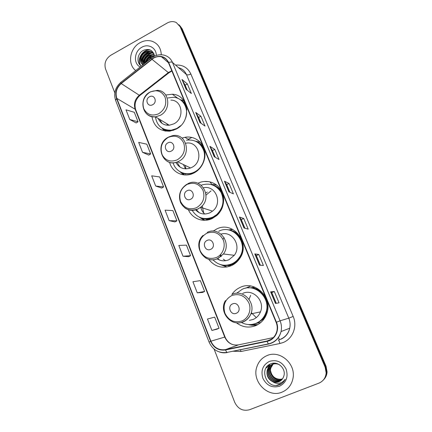 <?xml version="1.0" encoding="UTF-8"?>
<svg xmlns="http://www.w3.org/2000/svg" width="432" height="432" viewBox="0 0 432 432"><rect width="100%" height="100%" fill="white"/><g stroke="black" fill="none" stroke-linecap="round" stroke-linejoin="round"><path stroke-width="0.65" d="M236.482 322.85C242.482 327.283 248.913 328.207 255.776 325.625C260.966 323.341 264.595 319.442 266.657 313.934C273.143 297.745 254.977 279.952 240.224 287.377C236.774 288.922 233.982 291.292 231.838 294.489M250.668 286.022L245.516 288.214M251.591 324.486L252.428 324.664M256.856 324.967L257.24 324.94M208.705 259.303C214.758 266.863 222.318 268.979 231.39 265.648C234.776 264.098 237.541 261.733 239.684 258.557C251.1 242.87 232.87 220.271 216.529 229.09L213.133 231.136M222.831 265.113L227.032 266.998M188.401 209.752C192.229 218.732 203.348 222.934 212.231 218.522L216.707 215.579C223.841 209.396 225.769 197.975 221.038 190.08C216.378 182.137 206.069 179.188 197.899 183.265M201.971 218.241L204.719 220.298M169.592 162.286C172.033 172.341 183.487 177.919 193.028 173.416L193.757 173.075C201.895 169.074 206.663 158.771 204.406 150.001C202.23 141.21 193.536 135.637 184.939 137.311L182.061 138.11M182.833 173.232L184.437 174.938M151.945 116.656C153.965 126.711 159.986 131.528 170.003 131.117L175.921 129.211C192.062 121.732 189.113 94.651 172.33 94.23L165.748 95.002M165.094 130.237L165.737 131.144M207.695 219.996L205.848 219.116M230.494 266.026L227.545 265.453M260.798 322.531L256.856 323.271M250.268 287.858L254.518 287.15M231.563 229.468L228.312 229.948M323.687 379.674C325.76 377.573 326.894 374.992 327.083 371.93L326.047 366.239L182.18 28.852L179.987 25.807M214.099 349.099L234.711 402.295C238.005 408.974 242.968 411.448 249.604 409.714L318.908 383.141C323.298 381.235 325.717 377.811 326.16 372.854L325.112 367.108L180.122 26.703L181.154 27.783L178.951 24.721L181.154 27.783L325.582 366.671L181.154 27.783L182.18 28.852M323.206 380.176C325.296 378.065 326.435 375.467 326.624 372.389L325.582 366.671L326.624 372.389C326.435 375.467 325.296 378.065 323.206 380.176M139.99 42.736C129.697 48.152 127.186 64.336 135.729 70.535C127.186 64.336 129.697 48.152 139.99 42.736C144.126 40.468 148.241 40.003 152.339 41.348C148.241 40.003 144.126 40.468 139.99 42.736M267.068 355.574C262.073 357.718 258.676 361.449 256.883 366.768C251.505 381.316 267.867 398.293 281.934 392.175C287.955 389.626 291.643 384.993 292.999 378.275C296.055 363.668 279.758 349.72 267.068 355.574C262.073 357.718 258.676 361.449 256.883 366.768C251.505 381.316 267.867 398.293 281.934 392.175C287.955 389.626 291.643 384.993 292.999 378.275C296.055 363.668 279.758 349.72 267.068 355.574M153.657 58.082C156.222 56.684 158.83 56.252 161.482 56.786C164.732 57.564 167.049 59.53 168.442 62.672L276.129 322.358C277.295 325.242 277.538 328.18 276.869 331.177C275.4 336.452 272.106 339.73 266.992 341.015L225.412 349.639C218.754 350.465 213.916 347.647 210.908 341.194L116.84 98.399C115.112 92.718 116.57 87.772 121.214 83.565L153.657 58.082M153.554 57.823L121.068 83.333C116.311 87.647 114.815 92.718 116.586 98.539L210.616 341.318C213.705 347.933 218.657 350.816 225.482 349.974L267.068 341.356C275.087 339.946 279.936 330.07 276.437 322.229L168.707 62.527C165.343 56.398 160.288 54.826 153.554 57.823M275.476 303.448L279.045 302.821L274.309 291.508L270.632 291.843L275.476 303.448M276.275 303.307L271.793 292.583L270.632 291.843M271.798 292.588L274.309 291.508M259.497 265.162L263.407 265.48L258.795 254.48L254.794 253.892L259.497 265.162M260.372 265.232L256.338 255.571L254.794 253.892M256.338 255.582L258.795 254.48M243.972 227.972L248.2 229.176L243.718 218.479L239.404 217.021L243.972 227.972M244.917 228.242L241.304 219.591L239.404 217.021M241.31 219.607L243.718 218.479M186.073 89.267L191.387 93.544L187.369 83.948L181.98 79.466L186.073 89.267M187.261 90.223L185.128 85.12L181.98 79.466M185.144 85.147L187.369 83.948M199.951 122.515L205.022 126.09L200.891 116.235L195.75 112.444L199.951 122.515M201.085 123.314L198.612 117.396L195.75 112.444M198.623 117.423L200.891 116.235M214.218 156.692L219.024 159.521L214.785 149.396L209.898 146.34L214.218 156.692M215.293 157.324L212.458 150.541L209.898 146.34M212.468 150.563L214.785 149.396M228.884 191.83L233.41 193.865L229.052 183.465L224.44 181.186L228.884 191.83M229.9 192.289L226.687 184.594L224.44 181.186M226.692 184.61L229.052 183.465M161.287 54.756C160.952 48.103 157.966 43.637 152.339 41.348C157.966 43.637 160.952 48.103 161.287 54.756M180.122 26.703L176.321 22.55C173.416 21.157 170.386 21.308 167.238 23.004L110.727 55.301C105.727 58.801 103.999 63.353 105.548 68.953L114.799 92.837M202.527 292.469L197.251 292.815L204.617 291.465L200.362 280.627L192.931 281.729L197.251 292.815M211.901 330.453L219.051 328.25L214.677 317.11L207.463 319.048L211.901 330.453L216.902 329.189M155.666 186.019L163.609 186.948L159.689 176.953L151.691 175.813L155.666 186.019L161.66 188.066M142.544 152.323L150.655 153.932L146.831 144.196L138.677 142.387L142.544 152.323L148.754 155.088M129.773 119.513L138.035 121.77L134.309 112.282L126.004 109.836L129.773 119.513L136.177 122.958M183.001 256.225L190.577 255.679L186.435 245.133L178.805 245.446L183.001 256.225L188.53 256.711M169.144 220.644L176.909 220.849L172.881 210.584L165.062 210.157L169.144 220.644L174.917 221.929M176.909 220.849L174.874 221.951M163.609 186.948L161.622 188.087M150.655 153.932L148.711 155.11M138.035 121.77L136.139 122.985M190.577 255.679L188.487 256.732M204.617 291.465L202.473 292.469M219.051 328.25L216.853 329.211M146.065 62.343C146.713 59.729 148.23 57.775 150.633 56.468L154.445 55.631M146.767 61.792C147.582 59.567 149.018 57.91 151.076 56.83L154.494 55.982M144.202 63.823C143.77 60.08 145.319 57.137 148.851 54.999L154.165 54.389M144.569 63.531C144.45 60.026 146.027 57.31 149.299 55.372L154.251 54.675M143.213 64.606C141.264 60.232 142.538 56.533 147.042 53.519C148.883 52.596 150.779 52.423 152.728 53.001L153.808 53.46M143.392 64.465C141.863 60.194 143.235 56.668 147.496 53.892C149.332 52.969 151.227 52.796 153.176 53.374L153.895 53.66M142.954 64.811C138.775 62.3 139.979 54.443 145.211 52.013C147.064 51.084 148.97 50.911 150.93 51.489L153.695 53.228M142.895 64.773C139.255 61.879 140.773 54.702 145.67 52.391C147.523 51.467 149.423 51.289 151.384 51.872L153.387 52.925M147.701 61.052L151.675 56.63M156.276 55.469C156.465 47.876 148.284 43.313 141.831 47.266C134.174 51.23 133.126 63.612 140.195 66.998M154.51 56.176C153.112 50.29 149.515 48.303 143.721 50.215C137.203 53.087 136.021 63.034 141.383 66.058M140.821 65.659C136.744 59.908 142.49 49.799 150.028 49.88M141.361 62.656C141.701 56.992 144.628 53.303 150.142 51.586M143.197 64.033C143.543 58.439 146.437 54.794 151.88 53.087M145.244 62.996C146.502 58.541 149.288 55.733 153.592 54.567M140.573 65.453C136.588 59.778 142.112 49.847 149.521 49.702M141.129 62.003C141.62 56.797 144.369 53.303 149.375 51.527M142.97 63.374C143.467 58.244 146.178 54.799 151.108 53.033M144.936 63.239C145.984 58.833 148.613 55.922 152.82 54.518M152.663 104.717C157.777 102.19 154.413 93.857 149.483 96.779C144.407 99.295 147.712 107.6 152.663 104.717M158.236 118.498C160.407 123.239 164.101 125.485 169.312 125.237L173.756 123.881C184.874 118.697 182.547 100.008 170.899 100.111M155.385 116.84C157 125.982 162.324 130.432 171.364 130.183L176.818 128.466L180.824 125.588M185.582 118.19C189.227 108.491 182.828 97.675 173.432 97.303L167.875 97.956M186.878 109.89C186.133 105.748 184.162 102.508 180.965 100.181M188.239 139.282L191.921 137.43M168.842 124.951L168.874 125.275M166.844 123.736L167.486 125.275M159.786 119.437L161.973 123.32M162.772 128.59C165.532 130.243 168.577 130.885 171.898 130.507L173.88 130.124M164.414 129.713L165.521 131.117M164.392 130.918L162.059 128.169M180.295 99.689L183.74 100.732M203.737 181.505L209.104 181.651M209.893 181.818L212.026 184.572M171.266 151.092C176.521 148.63 173.027 139.979 167.962 142.852C162.745 145.303 166.18 153.932 171.266 151.092M175.846 162.346C179.167 168.124 184.07 170.008 190.555 167.983L191.511 167.551C204.331 161.843 199.093 140.27 185.755 143.23M173.097 162.751C175.43 171.434 185.36 176.18 193.693 172.384L194.535 171.99C201.814 168.415 206.048 159.187 203.985 151.367C200.993 142.922 195.156 139.196 186.467 140.189M181.699 172.568C185.733 174.361 189.896 174.377 194.189 172.616L196.549 171.374M204.984 155.11C204.547 149.342 202.025 145.028 197.424 142.166M185.263 165.451L185.927 168.869M183.416 164.565L185.495 168.858M176.909 162.059L180.063 167.146M182.407 173.032L184.415 174.938M183.46 174.836L180.025 171.736M195.788 141.264L200.297 142.312M190.588 199.265C195.993 196.873 192.359 187.882 187.153 190.706C181.791 193.088 185.355 202.046 190.588 199.265M195.55 209.812C199.579 214.061 204.368 215.06 209.909 212.803L212.533 211.14C222.988 203.423 215.773 184.961 203.569 187.753M192.181 210.362C197.219 218.117 204.125 220.358 212.89 217.085L216.697 214.607C223.204 208.089 224.662 200.686 221.071 192.402C216.232 184.939 209.612 182.542 201.204 185.204M202.079 218.182C205.88 219.245 209.639 218.927 213.354 217.22L217.156 214.753C226.919 207.025 224.856 189.632 213.818 185.463M211.081 190.868L206.032 195.091M202.187 205.799L203.731 213.025M206.285 219.154L208.267 219.883M207.29 192.056L205.789 193.05M200.707 207.225C201.361 209.957 202.711 212.22 204.757 214.018M196.268 209.606L199.233 212.738M204.142 220.298L199.179 217.118M216.751 185.139L213.624 184.502L211.518 184.599M210.67 249.34C216.232 247.023 212.458 237.676 207.101 240.435C201.582 242.746 205.292 252.061 210.67 249.34M217.031 258.811C220.833 261.149 224.818 261.452 228.976 259.713L234.311 255.307C241.796 245.754 232.157 230.591 221.06 234.101M212.998 259.816C218.425 265.259 224.726 266.593 231.914 263.822C234.862 262.478 237.281 260.431 239.171 257.688C249.545 243.788 233.334 223.403 218.668 231.282M224.332 265.264C227.097 265.469 229.765 265 232.346 263.86C235.283 262.51 237.697 260.469 239.587 257.731C246.704 247.979 241.051 232.465 229.775 230.267M224.159 237.724L222.928 239.263M220.541 254.545L221.243 256.397M228.22 265.394L231.32 265.68M219.953 255.134L220.914 256.678M223.241 259.162L225.612 260.707M217.469 258.638L219.834 260.177M226.849 267.03L219.953 264.422M232.697 229.36L229.802 230.132C234.706 231.136 238.502 233.847 241.196 238.264M250.641 295.364L249.053 299.344M251.289 312.676L256.289 317.612M236.309 313.254C242.077 311.045 238.108 301.228 232.562 303.912C226.843 306.11 230.737 315.889 236.309 313.254M249.372 320.377L253.249 319.421C256.624 317.93 259.027 315.419 260.464 311.882C265.264 300.92 252.92 288.333 242.687 293.436M241.456 322.499C246.256 324.983 251.143 325.253 256.122 323.298C260.674 321.289 263.882 317.876 265.734 313.065C271.674 298.669 255.49 282.625 242.266 289.256L236.628 293.252M254.281 323.946L256.505 323.19C261.052 321.187 264.249 317.785 266.096 312.984C270.929 301.028 260.41 286.524 248.216 287.874M261.338 321.862L261.706 321.705M254.086 287.555L250.954 287.912M251.467 324.502L257.801 324.632M257.407 324.848C254.399 325.501 251.402 325.404 248.422 324.556M254.599 287.069L253.616 287.998C258.19 289.046 261.884 291.562 264.692 295.542M282.037 379.469L281.88 379.534C275.697 382.261 268.337 374.647 270.648 367.994L272.992 364.138M273.11 364.025L273.483 363.706M273.553 363.652L272.657 364.187M282.145 379.339L282.139 379.345C275.967 382.066 268.618 374.468 270.929 367.826L273.143 364.095M273.267 363.976L273.634 363.652M273.758 363.544L274.239 363.188M281.583 379.96L280.832 380.295C274.612 383.044 267.203 375.37 269.53 368.663L272.381 364.349M272.457 364.289L274.293 363.188M281.702 379.841L281.097 380.106C274.882 382.844 267.484 375.187 269.816 368.496L272.533 364.295M281.097 380.414L279.774 381.073C273.505 383.837 266.047 376.099 268.402 369.344C269.282 366.644 270.95 364.775 273.407 363.739M281.221 380.3L280.039 380.878C273.785 383.638 266.339 375.916 268.682 369.171C269.568 366.482 271.231 364.613 273.683 363.577M272.846 381.775C274.876 382.504 276.863 382.504 278.818 381.769C281.227 380.765 282.852 378.983 283.7 376.412C286.583 369.112 278.132 360.823 271.15 363.69C258.46 367.794 266.452 389.135 278.689 385.052L279.304 384.836C281.945 383.767 283.894 381.91 285.152 379.264C283.646 381.451 281.615 382.784 279.056 383.27C276.858 383.621 274.79 383.125 272.846 381.775C268.078 379.318 266.215 375.403 267.246 370.035C268.137 367.313 269.822 365.434 272.29 364.387C274.509 363.517 276.804 363.582 279.18 364.586M278.969 381.661C272.668 384.437 265.172 376.655 267.538 369.862C268.423 367.146 270.103 365.267 272.57 364.225M282.452 378.94L280.346 379.28C275.044 379.129 271.782 376.288 270.562 370.764M270.508 368.545L271.139 365.791M280.346 379.28L282.469 378.918M269.422 361.379C262.802 364.937 260.62 370.58 262.888 378.319C266.609 385.517 272.155 388.157 279.526 386.24C286.27 382.676 288.473 376.979 286.13 369.139C282.285 361.94 276.712 359.354 269.422 361.379M281.918 383.351L276.534 385.387M267.241 366.255L266.717 367.88L267.451 366.034M268.72 364.948L267.856 367.216L268.877 364.84M269.876 364.241L268.839 366.644L270.005 364.171M326.047 366.239L325.112 367.108M278.462 337.522L279.52 339.725M171.769 70.702L168.302 72.598L139.255 95.288C134.854 99.225 133.488 103.874 135.151 109.237L224.721 337.041C227.572 343.057 232.124 345.676 238.378 344.887L273.305 337.613M175.527 65.07C182.644 64.616 187.753 67.592 190.858 73.996L293.171 316.435L288.792 318.163L186.457 74.574C184.858 70.983 182.212 68.683 178.524 67.673M293.171 316.435C297.599 326.327 292.75 338.877 283.095 342.538L279.877 343.516L240.98 351.491L232.848 351.227M280.692 339.147C285.428 337.063 288.441 333.418 289.732 328.228C290.45 324.799 290.137 321.446 288.792 318.163L280.082 320.814C281.502 324.313 281.831 327.893 281.059 331.544C279.288 338.234 275.173 342.392 268.709 344.012L268.331 343.921C274.914 342.355 279.153 338.229 281.059 331.544L289.732 328.228C288.565 333.374 285.655 337.03 280.989 339.196L278.419 340.011C278.948 340.519 279.434 341.685 279.877 343.516M153.376 56.77L151.605 57.953C151.232 57.785 151.286 58.136 151.767 59.017M120.739 82.415C115.177 87.502 113.465 93.479 115.603 100.354L116.586 98.539M210.616 341.318L209.056 342.074C212.679 349.898 218.608 353.36 226.859 352.463L268.607 344.034M227.178 352.566C224.483 353.074 221.827 352.863 219.202 351.934M225.482 349.974L226.859 352.463L268.331 343.921L267.068 341.356M151.373 58.142L121.068 82.161C120.631 82.042 120.631 82.436 121.068 83.333M276.437 322.229L280.082 320.814L172.481 62.424C171.698 61.873 170.435 61.906 168.707 62.527M153.803 56.533C157.151 54.783 160.569 54.324 164.041 55.156C167.972 56.171 170.786 58.595 172.481 62.424L186.457 74.574C187.423 75.152 188.892 74.957 190.858 73.996M240.44 349.666L240.98 351.491M210.908 341.194L225.061 336.971C226.53 340.551 228.998 343.073 232.454 344.531M225.412 349.639L238.545 344.855M266.992 341.015L271.226 339.282M151.918 59.249L168.761 72.916L139.768 95.558L121.214 83.565M116.84 98.399L135.151 109.237L135.756 109.922M140.141 94.597L139.768 95.558C135.464 99.662 134.114 104.42 135.724 109.841L225.061 336.971M168.939 72.128L168.761 72.916L171.898 71.01M228.982 191.873L224.564 181.289M214.321 156.757L210.028 146.47M200.065 122.596L195.89 112.601M186.187 89.359L182.137 79.645M244.064 227.999L239.512 217.096M259.578 265.172L254.891 253.935M275.551 303.431L270.718 291.854M158.701 113.751C164.9 109.593 167.011 104.047 165.035 97.124C161.681 90.979 156.67 89.311 150.007 92.124C143.915 96.266 141.826 101.758 143.732 108.599C146.977 114.761 151.967 116.478 158.701 113.751M143.073 106.229C144.326 113.389 148.468 116.926 155.493 116.829L160.153 115.382C171.812 109.863 169.42 90.185 157.226 90.358L150.493 91.805M185.927 105.003C184.55 102.74 182.72 101.007 180.446 99.792M162.216 128.266L164.792 129.908L169.106 131.215M177.239 159.856C183.605 155.741 185.76 150.104 183.703 142.933C180.225 136.534 175.063 134.698 168.215 137.414C161.962 141.512 159.829 147.101 161.816 154.175C165.181 160.591 170.321 162.481 177.239 159.856M168.215 137.365C154.213 144.801 163.096 168.372 177.644 161.8L178.648 161.347C192.51 155.072 186.203 131.733 171.936 135.864L168.761 136.96M203.774 147.987C202.036 145.066 199.643 142.965 196.598 141.674M180.83 172.168L185.706 174.172L180.959 172.233M196.49 207.727C203.029 203.666 205.227 197.926 203.083 190.501C199.481 183.832 194.157 181.807 187.115 184.421C180.695 188.471 178.519 194.157 180.592 201.485C184.075 208.17 189.373 210.249 196.49 207.727M184.594 207.7C188.654 210.686 193.072 211.145 197.851 209.066L200.61 207.301C213.311 197.786 201.199 176.218 187.682 183.794M222.215 192.424C219.942 188.606 216.734 186.111 212.582 184.945M200.799 217.793C203.38 218.959 206.102 219.397 208.964 219.11L212.987 218.144M216.486 257.472C222.745 254.686 225.925 246.413 223.22 239.933C219.483 232.978 213.997 230.753 206.75 233.253C200.151 237.244 197.932 243.038 200.092 250.625C203.699 257.591 209.169 259.875 216.486 257.472M205.119 257.612C209.137 260.156 213.365 260.496 217.798 258.644L223.42 253.973C232.108 242.854 219.197 225.952 207.236 232.384M222.572 265.075C226.168 265.912 229.689 265.583 233.134 264.087L237.67 261.117M242.006 320.944C248.492 318.265 251.753 309.803 248.918 302.999C245.003 295.672 239.296 293.177 231.79 295.526C224.959 299.441 222.68 305.365 224.959 313.297C228.739 320.63 234.419 323.179 242.006 320.944M232 321.527C235.721 323.276 239.474 323.395 243.248 321.889C246.807 320.312 249.35 317.65 250.873 313.907C255.949 302.287 242.957 288.943 232.168 294.343M252.104 324.416L257.213 323.179L262.559 319.642C264.902 317.336 266.517 314.55 267.403 311.294M177.957 98.399L172.33 94.23M189.243 139.882L184.939 137.311M327.083 371.93L326.16 372.854M161.482 56.786L168.48 62.764M115.603 100.354L209.056 342.068M153.176 53.374L152.728 53.001M151.384 51.872L150.93 51.489M171.898 130.507L171.364 130.183M169.312 125.237L155.493 116.829C142.268 118.498 137.916 98.21 150.012 92.065M162.281 128.304L164.792 129.908M194.189 172.616L193.693 172.384M190.555 167.983L177.644 161.8C162.718 168.118 153.808 144.315 168.237 137.236M212.533 211.14L200.61 207.301L197.759 209.029C190.118 211.594 184.372 209.417 180.517 202.5C178.07 194.913 180.182 188.833 186.84 184.248M217.156 214.753L216.697 214.607M201.08 217.89C203.585 218.965 206.215 219.37 208.964 219.11M234.311 255.307L223.42 253.973L217.598 258.579C204.147 265.048 192.067 245.344 203.089 235.381M239.587 257.731L239.171 257.688M223.117 265.151C226.552 265.826 229.889 265.475 233.129 264.087L233.944 264.26M260.464 311.882L250.873 313.907C249.248 317.655 246.602 320.296 242.924 321.829C230.947 327.229 218.398 311.688 225.466 300.58M266.096 312.984L265.734 313.065M253.033 324.254L257.137 323.158L262.559 319.642L263.45 319.766M270.929 367.826L270.648 367.994M269.816 368.496L269.53 368.663M268.682 369.171L268.402 369.344M267.538 369.862L267.246 370.035"/></g></svg>
